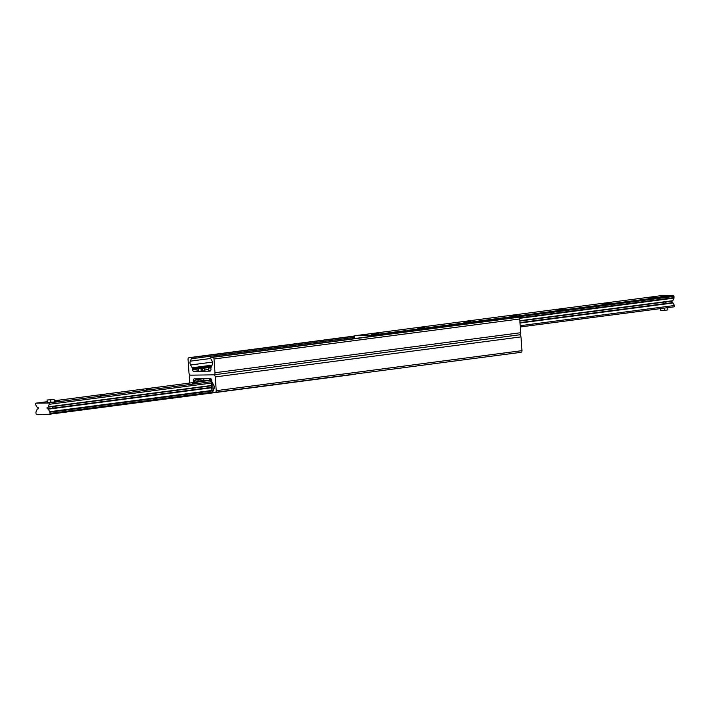 <?xml version="1.0" encoding="UTF-8"?>
<svg xmlns="http://www.w3.org/2000/svg" width="710" height="710" viewBox="0 0 710 710"><rect width="100%" height="100%" fill="white"/><g stroke="black" fill="none" stroke-linecap="round" stroke-linejoin="round"><path stroke-width="1.06" d="M215.352 392.328L520.865 352.346A1.677 1.207 -97.5 0 0 520.971 352.337A1.677 1.207 -97.5 0 0 521.957 350.66L520.998 336.895A2.094 1.509 -97.5 0 0 519.392 334.836M189.694 383.045L189.295 377.276A2.094 1.509 82.5 0 1 190.529 375.173A2.094 1.509 82.5 0 1 190.662 375.164L213.621 374.844A2.094 1.509 82.5 0 1 215.281 376.912L216.239 390.669A1.677 1.207 82.5 0 1 215.254 392.346A1.677 1.207 82.5 0 1 215.148 392.355L213.426 392.381A0.71 0.515 82.5 0 1 212.929 391.272L213.976 388.858A3.346 2.414 -97.5 0 0 213.71 385.033L212.095 382.255A1.677 1.207 82.5 0 1 211.802 381.305L211.74 380.303A1.677 1.207 -97.5 0 0 210.409 378.652L194.398 378.874A1.677 1.207 -97.5 0 0 194.291 378.883A1.677 1.207 -97.5 0 0 193.306 380.56L193.377 381.563A1.677 1.207 82.5 0 1 193.226 382.521L193.191 382.583M190.662 375.164A2.094 1.509 82.5 0 1 189.002 373.105L188.043 359.34A1.677 1.207 82.5 0 1 189.029 357.662A1.677 1.207 82.5 0 1 189.135 357.654L190.857 357.636A0.71 0.515 82.5 0 1 191.354 358.745L190.307 361.15A3.346 2.414 -97.5 0 0 190.573 364.976L192.188 367.753A1.677 1.207 82.5 0 1 192.472 368.712L192.543 369.715A1.677 1.207 -97.5 0 0 193.874 371.365L209.885 371.144A1.677 1.207 -97.5 0 0 209.982 371.135A1.677 1.207 -97.5 0 0 210.976 369.457L210.905 368.454A1.677 1.207 82.5 0 1 211.056 367.496L212.281 364.674A3.346 2.414 -97.5 0 0 212.015 360.849L210.639 358.47A0.71 0.515 82.5 0 1 210.976 357.352L212.698 357.325A1.677 1.207 82.5 0 1 214.029 358.976L214.988 372.741A2.094 1.509 82.5 0 1 213.745 374.836A2.094 1.509 82.5 0 1 213.621 374.844L190.662 375.164M213.87 374.818L519.338 334.836A2.094 1.509 -97.5 0 0 519.471 334.827A2.094 1.509 -97.5 0 0 520.705 332.724L519.747 318.967A1.677 1.207 -97.5 0 0 518.415 317.317L516.694 317.334A0.71 0.515 -97.5 0 0 516.614 317.352M665.953 302.584L665.598 303.01L665.554 302.283L665.953 302.584M665.137 296.389L660.815 296.594L665.137 296.389M366.635 334.889L362.322 335.084L366.635 334.889M655.534 297.499L648.345 297.854L655.534 297.499M609.393 303.543L602.195 303.889L609.393 303.543M563.243 309.578L556.054 309.933L563.243 309.578M517.093 315.622L509.904 315.968L517.093 315.622M470.952 321.666L463.763 322.012L470.952 321.666M424.802 327.7L417.613 328.047L424.802 327.7M378.661 333.744L371.463 334.09L378.661 333.744M672.255 301.031A0.834 0.604 -97.5 0 0 672.867 300.685L673.985 298.12A0.834 0.604 -97.5 0 0 674.056 297.641L673.976 296.389A0.834 0.604 -97.5 0 0 673.311 295.564L660.557 295.742A0.834 0.604 -97.5 0 0 660.46 295.759M354.654 338.546L354.521 338.333A0.834 0.604 82.5 0 1 354.379 337.853L354.29 336.602A0.834 0.604 82.5 0 1 354.84 335.759L367.594 335.582A0.834 0.604 82.5 0 1 368.25 336.407L368.277 336.762M674.145 306.827L520.306 326.955L674.101 306.827A0.834 0.604 -97.5 0 0 674.5 305.504L673.027 302.975A0.834 0.604 -97.5 0 0 672.37 302.655L519.995 322.597L672.459 302.637M672.157 302.673A0.834 0.604 82.5 0 1 671.82 301.129M52.442 407.291L52.922 406.874L52.975 407.602L52.442 407.291M50.863 402.401L48.28 402.437M53.285 402.082L47.242 402.508L47.064 400.005L54.155 399.499L47.064 400.005M54.279 401.283L59.48 400.999L54.288 401.443M104.858 395.133L100.066 395.355L104.858 395.133M150.999 389.089L146.216 389.311L150.999 389.089M197.149 383.045L192.366 383.276L197.149 383.045M36.689 414.436A0.834 0.604 82.5 0 1 36.024 413.611L35.944 412.359A0.834 0.604 82.5 0 1 36.015 411.88L37.133 409.315A0.834 0.604 82.5 0 1 37.745 408.969A0.834 0.604 -97.5 0 0 37.719 407.327A0.834 0.604 -97.5 0 0 37.63 407.345A0.834 0.604 82.5 0 1 36.973 407.025L35.5 404.496A0.834 0.604 82.5 0 1 35.899 403.173L48.653 402.996A0.834 0.604 82.5 0 1 49.238 404.301L48.129 406.865A0.834 0.604 82.5 0 1 47.517 407.212A0.834 0.604 -97.5 0 0 47.543 408.853A0.834 0.604 -97.5 0 0 47.632 408.827A0.834 0.604 82.5 0 1 48.289 409.155L49.753 411.685A0.834 0.604 82.5 0 1 49.904 412.164L49.984 413.415A0.834 0.604 82.5 0 1 49.443 414.258L36.689 414.436M49.54 414.241L355.16 374.241A0.834 0.604 -97.5 0 0 355.577 373.984M371.099 336.389L369.803 336.567M369.981 336.247L513.206 317.796M354.299 336.389L352.63 338.297L353.837 338.279L354.352 337.383M354.29 336.469L353.669 336.478M352.63 338.297L352.666 338.803M371.188 336.229L513.09 317.663M196.972 379.539L197.087 381.208L198.267 381.119L198.152 379.451L196.67 379.539A2.512 1.81 -97.5 0 0 196.51 379.548A2.512 1.81 -97.5 0 0 195.028 382.069L195.046 382.344M198.152 379.451L203.557 378.741M211.314 379.14L210.231 379.282L210.382 381.022L210.231 379.282M211.642 379.788A2.512 1.81 -97.5 0 0 210.568 379.344L210.266 379.353M203.841 380.391L198.267 381.119M213.204 390.633L211.953 390.598L212.867 391.68M211.953 390.598L211.34 381.838A0.834 0.604 -97.5 0 0 210.684 381.013L210.382 381.022M213.169 390.58L212.654 383.214M196.244 382.184L196.235 382.051A0.834 0.604 82.5 0 1 196.785 381.208L197.087 381.208M210.293 380.107L209.698 380.116M210.772 370.531L208.598 370.514L208.421 368.011L210.994 367.665M210.923 368.011L208.421 368.011M203.726 378.741L203.859 380.595L204.764 380.658L209.707 380.187L209.601 378.661M363.094 335.138L367.327 334.738L363.094 335.138M54.155 399.499L54.324 402.002L52.593 402.233M50.863 402.455L50.694 399.961M660.62 308.593L660.744 310.43L664.374 310.377L667.826 309.924L667.675 307.67M664.214 308.122L664.374 310.377M661.596 296.638L665.829 296.239L661.596 296.638M198.64 368.694L204.782 368.224L198.64 368.694L198.56 371.179L198.383 368.676M201.054 368.659L201.232 371.161L198.818 371.197M204.542 368.277L204.72 370.709M204.72 370.78L202.412 371.082L202.243 368.579M201.232 371.161L202.412 371.082M215.281 376.912L520.998 336.895M193.226 382.521L195.046 382.282M193.377 381.563L195.055 381.341M193.306 380.56L195.445 380.276M216.239 390.669L521.957 350.66M214.988 372.741L520.705 332.724M214.029 358.976L519.747 318.967M212.698 357.325L518.415 317.317M210.976 357.352L516.694 317.334M209.228 371.152L210.346 371.002M193.874 371.365L198.525 370.753M204.897 369.919L208.518 369.448M192.543 369.715L198.401 368.952M204.01 368.215L211.154 367.283M192.472 368.712L211.615 366.209M192.188 367.753L212.077 365.153M190.573 364.976L212.494 362.109M190.307 361.15L210.648 358.488M191.354 358.745L353.039 337.578M190.857 357.636L354.325 336.238M189.135 357.654L354.423 336.025L189.029 357.662M354.84 335.759L660.557 295.742M520.217 325.704L674.5 305.504M520.031 323.006L673.027 302.975M519.862 320.716L672.867 300.685M519.605 318.328L673.985 298.12M519.383 317.894L674.056 297.641M368.25 336.407L673.976 296.389M367.594 335.582L673.311 295.564M54.244 400.768L210.311 380.347L54.244 400.777M35.855 403.173L47.179 401.691L35.899 403.173M211.323 381.705L48.653 402.996M211.429 383.072L49.238 404.301M211.598 385.468L48.129 406.865M47.721 408.809L211.731 387.34L47.81 408.809M211.757 387.758L48.289 409.155M211.944 390.456L49.753 411.685M212.228 390.917L49.904 412.164M212.982 392.08L49.984 413.415M202.652 378.758L196.67 379.539M210.568 379.344L211.385 379.238M210.302 380.205L196.235 382.051M215.254 392.346L520.971 352.337M213.745 374.836L519.471 334.827M210.932 357.352L516.649 317.343M354.787 335.759L660.504 295.75M519.889 321.018L672.45 301.049M38.18 408.871L37.55 408.951M211.615 385.77L47.703 407.22M355.213 374.241L49.496 414.249M202.572 378.758L196.51 379.548M204.95 370.726L204.782 368.224"/></g></svg>
